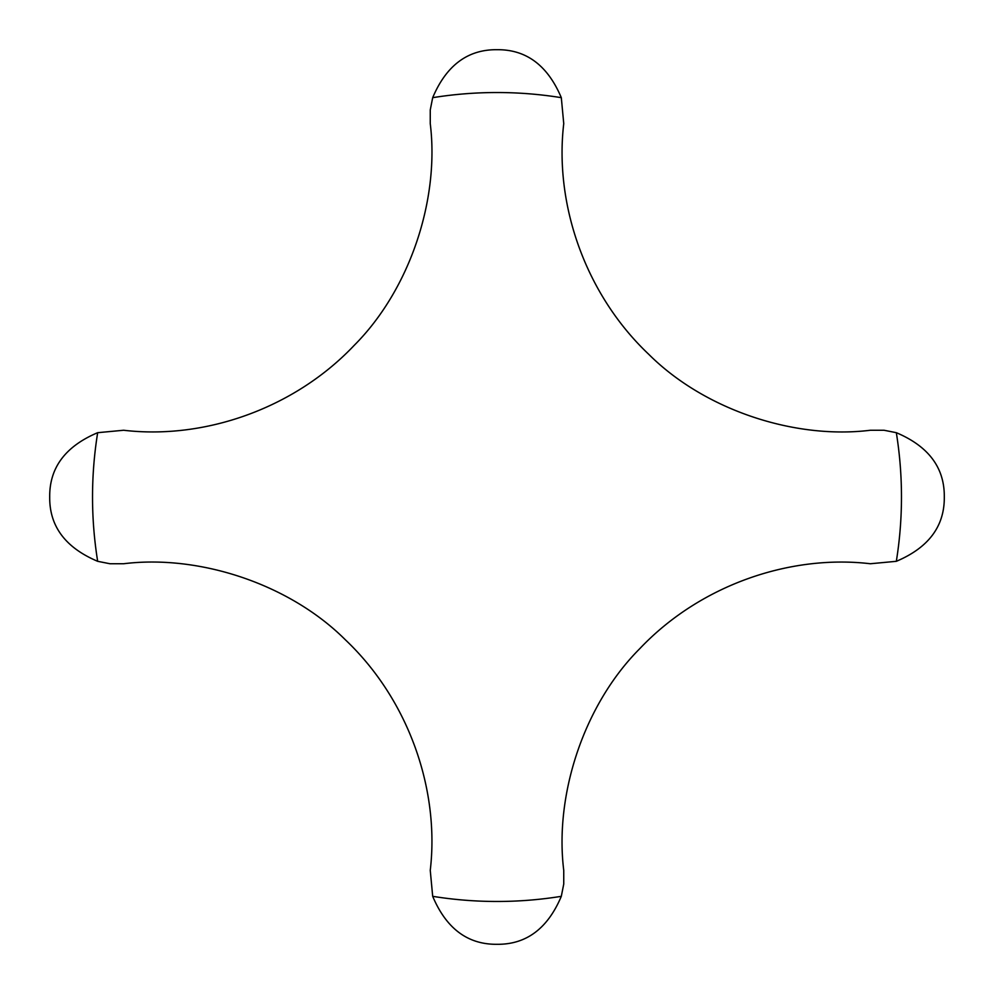<?xml version="1.0" encoding="UTF-8"?>
<svg xmlns="http://www.w3.org/2000/svg" width="994" height="994" viewBox="0 0 994 994"><rect width="100%" height="100%" fill="white"/><g stroke="black" fill="none" stroke-linecap="round" stroke-linejoin="round"><path stroke-width="1.49" d="M896.327 432.688L884.051 430.253L870.359 430.253C795.225 439.584 704.895 410.373 648.635 354.199C584.609 293.541 554.317 203.31 563.747 123.641L561.312 97.673C547.669 65.393 526.236 49.402 497 49.7C467.764 49.402 446.331 65.393 432.688 97.673L430.253 109.949L430.253 123.641C439.584 198.775 410.373 289.105 354.199 345.365C293.541 409.391 203.31 439.683 123.641 430.253L97.673 432.688C65.393 446.331 49.402 467.764 49.7 497C49.402 526.236 65.393 547.669 97.673 561.312L109.949 563.747L123.641 563.747C198.775 554.416 289.105 583.627 345.365 639.801C409.391 700.459 439.683 790.69 430.253 870.359L432.688 896.327C446.331 928.607 467.764 944.598 497 944.3C526.236 944.598 547.669 928.607 561.312 896.327L563.747 884.051L563.747 870.359C554.416 795.225 583.627 704.895 639.801 648.635C700.459 584.609 790.69 554.317 870.359 563.747L896.327 561.312C928.607 547.669 944.598 526.236 944.3 497C944.598 467.764 928.607 446.331 896.327 432.688A404.471 404.471 0 0 1 896.327 561.312M561.312 97.673A404.471 404.471 0 0 0 432.688 97.673M97.673 432.688A404.471 404.471 0 0 0 97.673 561.312M432.688 896.327A404.471 404.471 0 0 0 561.312 896.327"/></g></svg>

